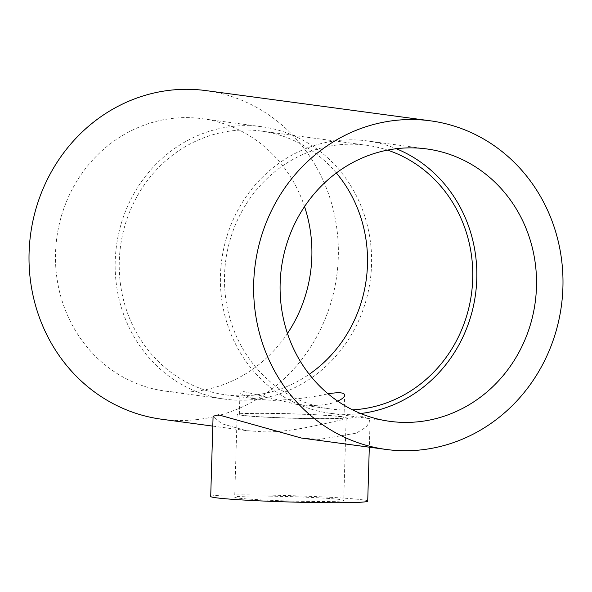 <?xml version="1.0" encoding="UTF-8"?>
<svg xmlns="http://www.w3.org/2000/svg" width="592" height="592" viewBox="0 0 592 592"><rect width="100%" height="100%" fill="white"/><g stroke="black" fill="none" stroke-linecap="round" stroke-linejoin="round"><path stroke-width="0.44" stroke-dasharray="2.96 2.22" d="M310.519 418.537A52.355 2.116 1.7 0 0 344.004 417.552A52.355 2.116 1.7 0 0 291.73 413.882A52.355 2.116 1.7 0 0 239.331 414.444A52.355 2.116 1.7 0 0 242.846 415.318A52.355 2.116 1.7 0 0 310.519 418.537M337.699 401.117C331.342 403.996 322.411 405.446 310.904 405.461L296.326 404.336L243.549 391.527L239.997 392.104C240.226 394.538 246.953 396.995 260.177 399.467L273.208 400.392C293.699 399.593 311.991 397.402 328.086 393.813M336.337 172.982A133.074 123.987 97.7 0 0 261.131 131.047A133.074 123.987 97.7 0 0 120.502 246.398A133.074 123.987 97.7 0 0 225.626 394.82A133.074 123.987 97.7 0 0 239.434 395.841A133.074 123.987 97.7 0 0 309.246 374.27M352.558 409.849A133.074 123.987 -82.3 0 1 344.677 410.012A133.074 123.987 -82.3 0 1 330.869 408.991A133.074 123.987 -82.3 0 1 225.744 260.561A133.074 123.987 -82.3 0 1 366.374 145.21A133.074 123.987 -82.3 0 1 387.516 150.116M205.809 90.583A165.804 154.475 -82.3 0 1 337.78 266.304A165.804 154.475 -82.3 0 1 178.777 420.49A165.804 154.475 -82.3 0 1 161.572 419.217M301.365 438.036L319.362 439.412L356.273 433.159L366.359 426.973L370.096 420.912L364.909 416.879C350.235 414.726 302.297 433.085 262.811 431.805L246.405 430.636L221.652 423.724L213.09 416.25M360.646 413.512A137.44 128.05 -82.3 0 1 330.284 413.312A137.44 128.05 -82.3 0 1 220.89 267.651A137.44 128.05 -82.3 0 1 352.691 139.83A137.44 128.05 -82.3 0 1 366.959 140.889A137.44 128.05 -82.3 0 1 396.285 148.725M210.708 496.466A78.536 3.182 -178.3 0 1 260.939 494.993A78.536 3.182 -178.3 0 1 367.713 501.128M287.46 333.444A137.44 128.05 -82.3 0 1 165.353 391.112A137.44 128.05 -82.3 0 1 55.959 245.451A137.44 128.05 -82.3 0 1 187.768 117.63A137.44 128.05 -82.3 0 1 202.027 118.689A137.44 128.05 -82.3 0 1 304.54 206.593M247.456 125.667A137.44 128.05 -82.3 0 1 261.716 126.725A137.44 128.05 -82.3 0 1 370.289 280.016A137.44 128.05 -82.3 0 1 225.041 399.149A137.44 128.05 -82.3 0 1 115.647 253.48A137.44 128.05 -82.3 0 1 247.456 125.667M269.575 496.155A54.538 2.205 -178.3 0 1 343.723 500.418A54.538 2.205 -178.3 0 1 289.148 501.002A54.538 2.205 -178.3 0 1 234.691 497.176A54.538 2.205 -178.3 0 1 269.575 496.155M272.031 413.357A54.538 2.205 -178.3 0 1 346.179 417.619A54.538 2.205 -178.3 0 1 291.604 418.211A54.538 2.205 -178.3 0 1 237.155 414.385A54.538 2.205 -178.3 0 1 272.031 413.357M344.004 417.552L344.662 395.212M239.331 414.444L239.997 392.104M225.626 394.82L260.177 399.474M296.318 404.336L330.869 408.991M261.131 131.047L366.374 145.21M246.405 430.636L212.794 426.114M426.647 148.925L366.959 140.889M389.973 421.349L330.284 413.312M370.096 420.912L369.312 447.182M261.716 126.725L202.027 118.689M225.041 399.149L165.353 391.112M237.155 414.385L234.691 497.176M346.179 417.619L343.723 500.418"/><path stroke-width="0.89" d="M328.086 393.813C339.001 392.03 344.529 392.496 344.662 395.212C344.477 397.091 342.161 399.06 337.699 401.117M309.246 374.27A133.074 123.987 97.7 0 0 336.337 172.982M387.516 150.116A133.074 123.987 -82.3 0 1 471.498 293.639A133.074 123.987 -82.3 0 1 352.558 409.849M212.794 426.114L161.572 419.217A165.804 154.475 -82.3 0 1 29.6 243.497A165.804 154.475 -82.3 0 1 188.604 89.311A165.804 154.475 -82.3 0 1 205.809 90.583L430.428 120.82A165.804 154.475 -82.3 0 1 562.4 296.54A165.804 154.475 -82.3 0 1 403.396 450.727A165.804 154.475 -82.3 0 1 386.191 449.454A165.804 154.475 -82.3 0 1 255.219 264.528A165.804 154.475 -82.3 0 1 430.428 120.82M369.312 447.182L367.713 501.128A78.536 3.182 -178.3 0 1 289.118 501.972A78.536 3.182 -178.3 0 1 210.708 496.466L213.09 416.25L218.441 414.829L301.365 438.036L386.191 449.454M396.285 148.725A137.44 128.05 -82.3 0 1 475.531 294.18A137.44 128.05 -82.3 0 1 360.646 413.512M412.387 147.867A137.44 128.05 -82.3 0 1 426.647 148.925A137.44 128.05 -82.3 0 1 535.22 302.216A137.44 128.05 -82.3 0 1 389.973 421.349A137.44 128.05 -82.3 0 1 280.578 275.68A137.44 128.05 -82.3 0 1 412.387 147.867M304.54 206.593A137.44 128.05 -82.3 0 1 287.46 333.444"/></g></svg>
